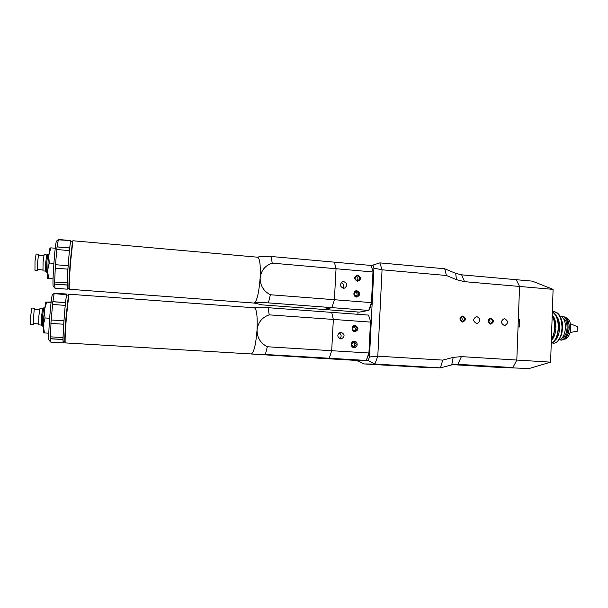 <?xml version="1.0" encoding="UTF-8"?>
<svg xmlns="http://www.w3.org/2000/svg" width="608" height="608" viewBox="0 0 608 608"><rect width="100%" height="100%" fill="white"/><g stroke="black" fill="none" stroke-linecap="round" stroke-linejoin="round"><path stroke-width="0.91" d="M462.574 322.058C466.283 320.294 466.366 318.25 462.825 315.94C459.108 317.71 459.025 319.747 462.574 322.058M462.278 321.328L462.673 321.32C465.082 319.732 465.014 318.204 462.475 316.745L462.05 316.76C459.663 318.364 459.739 319.892 462.278 321.328M461.464 321.092C462.597 319.664 462.445 318.379 461.008 317.247M490.58 324.125C494.22 322.369 494.304 320.348 490.823 318.06C487.175 319.816 487.092 321.837 490.58 324.125M490.268 323.395L490.618 323.388C493.012 321.837 492.959 320.325 490.443 318.858L490.063 318.866C487.692 320.439 487.76 321.951 490.268 323.395M489.341 323.084C490.352 321.746 490.215 320.522 488.954 319.405M476.908 316.624C480.7 318.828 480.791 321.108 477.174 323.464L476.626 323.479C472.842 321.313 472.735 319.04 476.292 316.646L476.908 316.624M504.64 318.729C508.379 320.94 508.463 323.198 504.876 325.508L504.382 325.516C500.65 323.342 500.551 321.085 504.085 318.744L504.64 318.729M356.516 360.43L368.212 360.483L369.482 356.987L373.912 268.143L372.978 265.088L371.176 265.696M358.013 312.01L357.892 314.306M452.755 364.656L497.663 367.323L512.909 367.566L456.768 364.253L451.744 364.891L440.39 367.87L374.87 364.063L364.169 363.941L427.47 367.604L440.39 367.87L442.746 360.111L453.18 357.405L461.404 356.615L516.815 360.058L519.559 286.459L464.55 281.671L456.494 279.68L446.432 275.492L382.052 269.792L377.804 356.174L442.746 360.111M372.978 265.088L379.863 262.884L444.722 268.766L455.666 273.342L461.654 274.831L516.207 279.695L519.559 286.459L553.098 289.378L550.597 362.155L516.815 360.058L512.909 367.566L516.815 360.058L518.054 326.899L519.414 326.998L519.688 319.496L518.328 319.39L519.559 286.459L516.207 279.695L532.274 281.132L553.098 289.378M369.482 356.987L377.804 356.174L374.87 364.063L368.212 360.483M379.863 262.884L382.052 269.792L373.912 268.143M444.722 268.766L446.432 275.492M356.539 360.498L364.169 363.941M70.551 262.329C69.449 277.598 69.038 286.566 69.327 289.248L254.364 303.08C257.062 300.77 258.985 292.41 260.133 278C260.68 265.278 259.859 258.347 257.663 257.207L72.907 240.753L70.551 262.329M72.542 241.064L70.201 262.337C69.114 277.385 68.712 286.239 69 288.891L69.076 288.967M268.394 302.875L331.945 307.648L323.775 309.464L262.276 304.889L254.364 303.08C256.219 302.624 260.9 302.556 268.394 302.875L270.378 294.751C263.621 291.232 260.201 285.646 260.133 278C261.098 270.476 265.126 265.521 272.232 263.142L271.122 256.492C264.32 256.249 259.776 256.485 257.473 257.192M272.232 263.142L336.042 268.728L334.37 262.162L271.122 256.492M370.994 265.445L373.456 272.354L370.994 265.445L334.37 262.162L336.042 268.728L372.97 271.966L371.442 302.609L334.392 299.729L331.945 307.648L368.737 310.414L359.412 312.117L323.775 309.464L331.945 307.648L334.392 299.729L336.042 268.728L334.392 299.729L270.378 294.751M72.299 241.71L70.741 241.574C70.224 242.486 69.449 249.386 68.423 262.268C67.389 275.72 66.872 288.504 67.359 288.169L68.924 288.291M58.52 239.476L70.809 240.57L58.201 239.818L70.809 240.57L70.976 241.596M58.322 239.719L57.122 246.856L69.662 247.942L70.665 240.821M69.662 247.942L69.388 250.64L56.825 249.485L55.503 264.7L68.134 265.734L69.388 250.564M68.134 265.734L67.898 269.154L55.161 268.12L55.503 264.7M67.169 282.971L67.898 269.154L55.267 268.136L54.659 282.013L67.176 282.88L67.116 285.061L54.636 284.111L55.009 288.26L67.29 289.172L67.116 285.061M67.602 288.192L67.29 289.172M58.383 239.575L70.794 240.677M56.825 249.485L57 246.916L69.654 248.018M67.123 284.977L54.53 284.02L54.659 282.013M56.635 241.004L56.529 241.087C55.092 242.014 51.999 285.084 53.268 286.33L53.284 286.36M53.048 278.836L47.751 278.411M53.861 263.393L49.286 263.013L47.538 270.682L48.678 278.502M55.26 248.246L50.897 247.866L48.655 255.284L49.286 263.013M49.917 248.056L48.085 261.516L47.614 278.145M49.924 248.041L50.897 247.866M48.784 254.076L47.85 254.038L46.786 262.078L46.55 272.156L47.485 272.285M45.767 262.109L45.615 271.115L42.963 270.902L43.084 261.888L44.118 254.699L46.77 254.919L45.767 262.109M37.43 269.519L42.788 269.96M43.814 255.611L38.456 255.17L38.79 254.25L38.988 255.2M37.962 269.572L37.628 270.484L37.43 269.511L37.704 261.448L38.456 255.155M38.79 254.25L36.115 254.022L35.006 261.227L34.96 270.271L37.628 270.484M356.265 296.286C357.686 294.416 357.329 293.01 355.194 292.045M357.177 280.6C358.469 278.669 358.044 277.286 355.885 276.442M342.92 288.131C344.424 285.661 343.862 283.814 341.248 282.591M356.455 296.309L357.253 296.218C359.457 294.424 359.267 292.881 356.698 291.589L355.847 291.696C353.696 293.512 353.894 295.047 356.455 296.309M357.261 280.607L358.196 280.478C360.248 278.639 360.012 277.111 357.496 275.903L356.524 276.047C354.51 277.902 354.76 279.422 357.261 280.607M343.421 288.215L344.713 288.048C347.654 285.464 347.343 283.313 343.771 281.588L342.388 281.793C339.538 284.415 339.887 286.55 343.421 288.215M356.653 297.038C360.628 295.245 360.734 293.147 356.972 290.746C353.111 290.274 352.769 296.879 356.653 297.038M357.458 281.314C361.426 279.551 361.54 277.461 357.778 275.044C353.803 276.8 353.696 278.897 357.458 281.314M373.456 272.354L371.952 302.48L371.442 302.609L368.737 310.414L369.444 309.708L371.952 302.48M66.363 317.361C65.299 331.968 64.912 340.488 65.2 342.912L251.309 353.955C253.969 352.45 255.877 344.478 257.032 330.038C257.594 316.494 256.713 309.084 254.38 307.792L68.894 294.196L66.363 317.361M68.529 294.508L66.014 317.353C64.965 331.755 64.585 340.153 64.874 342.547L64.942 342.631M265.362 354.487L329.255 358.256L321.138 358.348L251.058 353.985L265.362 354.487L267.33 346.75C260.536 343.315 257.1 337.736 257.032 330.038C257.997 322.43 262.056 317.368 269.2 314.853L268.113 307.694L254.258 307.785M269.2 314.853L333.344 319.436L331.694 312.375L268.113 307.694M369.444 352.807L366.236 360.438L368.927 352.997L369.444 352.807L370.956 322.422L368.509 315.088L331.694 312.375L333.344 319.436L331.687 350.71L329.255 358.256L321.138 358.348L356.957 360.453L366.236 360.438L329.255 358.256L331.687 350.71L368.927 352.997L370.47 322.088L333.344 319.436L331.687 350.71L267.33 346.75M68.278 295.169L66.713 295.055C66.15 296.149 65.322 303.559 64.228 317.27C63.156 332.15 62.822 340.343 63.224 341.848L64.798 341.947M66.789 294.044L54.355 293.193L66.789 294.044L66.956 295.07M66.72 294.097L66.561 294.667L54.158 293.649L52.881 301.667L65.497 302.556L66.568 294.553M65.497 302.556L65.216 305.391L52.569 304.441L51.224 319.983L63.931 320.811L65.216 305.322M63.931 320.811L63.696 324.224L50.882 323.38L51.224 319.983M63.004 337.6L63.696 324.224L50.996 323.41L50.418 336.84L63.012 337.508L62.958 339.53L50.411 338.778L50.776 342.137L63.148 342.866L62.958 339.53M63.468 341.863L63.148 342.866M54.158 293.649L66.713 294.204M52.569 304.441L52.759 301.728L65.489 302.624M62.966 339.439L50.304 338.679L50.418 336.84M52.546 294.698L52.432 294.789C50.988 295.754 47.743 338.983 49.028 340.222L49.104 340.328M48.807 333.199L44.437 332.933L43.51 332.378M49.605 318.258L45.007 317.954L43.267 325.386L44.437 332.933M51.08 302.503L45.615 302.085L51.14 301.986M46.664 302.191L44.392 309.936L45.007 317.954M45.615 302.085L43.806 316.312L43.487 332.333M44.62 307.899L43.677 307.884L42.53 316.517L42.309 326.078L43.244 326.192M41.511 316.502L41.367 325.044L38.699 324.877L38.813 316.32L39.923 308.598L42.59 308.78L41.511 316.502M33.676 323.616L33.334 324.535L33.136 323.562L38.524 323.927M39.611 309.518L34.223 309.16L34.565 308.233L34.762 309.183M33.136 323.562L34.223 309.16M34.565 308.233L31.882 308.051L30.689 315.788L30.643 324.36L33.334 324.535M354.677 331.003C351.994 329.559 351.903 327.986 354.403 326.283L354.92 326.26C357.618 327.735 357.694 329.308 355.14 330.988L354.677 331.003M353.864 346.841C351.12 345.306 351.09 343.725 353.757 342.091L354.107 342.084C356.866 343.657 356.881 345.238 354.168 346.841L353.864 346.841M349.585 359.67L330.577 358.652M340.769 338.952C336.946 336.893 336.84 334.674 340.442 332.295L341.118 332.272C344.964 334.392 345.032 336.619 341.331 338.937L340.769 338.952M354.874 331.77C350.976 331.656 351.318 325.014 355.201 325.44C358.971 327.818 358.864 329.924 354.874 331.77M354.061 347.624C350.155 347.533 350.497 340.868 354.388 341.278C358.287 341.377 357.945 348.019 354.061 347.624M337.394 359.206L349.661 359.7L337.394 359.206M339.127 332.827C341.597 334.552 341.795 336.513 339.735 338.702M368.509 315.088L370.956 322.422M353.005 342.312C354.988 343.664 355.08 345.139 353.286 346.727M353.681 326.549C355.733 327.773 355.916 329.232 354.221 330.927M511.282 367.825L512.939 367.893L511.282 367.825M554.207 311.744L554.412 311.752C558.41 312.436 560.994 316.213 562.172 323.106L562.446 327.028C562.256 331.413 561.306 335.228 559.588 338.466C561.154 335.206 561.959 331.383 561.99 326.998C561.564 317.938 558.889 312.846 553.964 311.714L552.368 311.851M552.322 311.836C555.431 313.31 557.46 316.852 558.425 322.46L558.752 326.754L557.483 335.411C555.94 339.978 553.858 342.593 551.243 343.239M551.251 343.087C555.537 341.027 557.878 335.578 558.288 326.716C558.06 319.284 556.069 314.382 552.315 312.01M552.224 314.838L554.663 321.83L555.043 326.481L553.683 335.449L551.35 340.199M551.372 339.454C553.44 336.042 554.511 331.71 554.58 326.443C554.542 322.187 553.751 318.554 552.193 315.56M562.446 326.929L562.446 327.028C562.37 330.418 561.997 333.085 561.321 335.023L558.547 340.13M552.254 342.904C553.956 343.619 555.735 343.079 557.582 341.286L559.588 338.466M558.729 339.887C562.59 338.96 564.847 334.856 565.493 327.575C565.387 320.804 563.57 317.004 560.044 316.175L560.029 316.175M561.876 338.185C564.9 336.984 566.641 333.534 567.097 327.834C567.089 322.863 565.835 319.717 563.35 318.387M560.872 340.062L561.898 340.138L565.448 338.489C567.652 336.004 568.875 332.454 569.126 327.841C569.194 323.965 568.457 320.88 566.914 318.584L563.639 316.456L562.613 316.38C566.154 317.209 567.978 321.001 568.085 327.765C567.363 335.418 564.961 339.515 560.872 340.062L559.596 339.72M565.98 337.881C567.933 335.418 569.012 332.082 569.225 327.872C569.301 324.376 568.678 321.51 567.355 319.284M564.65 339.203C567.044 338.778 568.852 336.543 570.068 332.5L570.73 328.046L570.365 323.669C569.597 320.378 568.229 318.417 566.246 317.786M518.32 319.626L519.688 319.496M497.663 367.323L529.112 368.532L497.663 367.323M550.597 362.155L529.112 368.532M562.309 329.954C562.795 324.824 562.704 322.476 560.812 317.84M555.241 340.168C560.181 336.528 561.298 321.442 556.442 316.061M551.524 339.956C556.487 336.361 557.62 321.07 552.725 315.719M551.623 332.325L551.95 322.802M561.321 316.525L562.613 316.38M570.068 332.5L577.273 331.208L577.418 326.724L570.365 323.669M455.916 364.268L457.87 364.283L461.404 356.615M453.18 357.405L451.744 364.891M455.666 273.342L456.494 279.68M461.654 274.831L464.55 281.671M72.466 241.118L72.846 240.814M53.268 286.33L54.902 288.139M56.529 241.087L58.216 239.712M45.57 271.069L46.55 272.156M46.725 254.957L47.85 254.038M344.326 288.154L344.713 288.048M49.028 340.222L50.669 342.015M52.432 294.789L54.165 293.368M43.358 332.082L43.594 332.553M41.321 324.999L42.309 326.078M42.545 308.826L43.677 307.884M554.42 311.752L553.964 311.714"/></g></svg>
